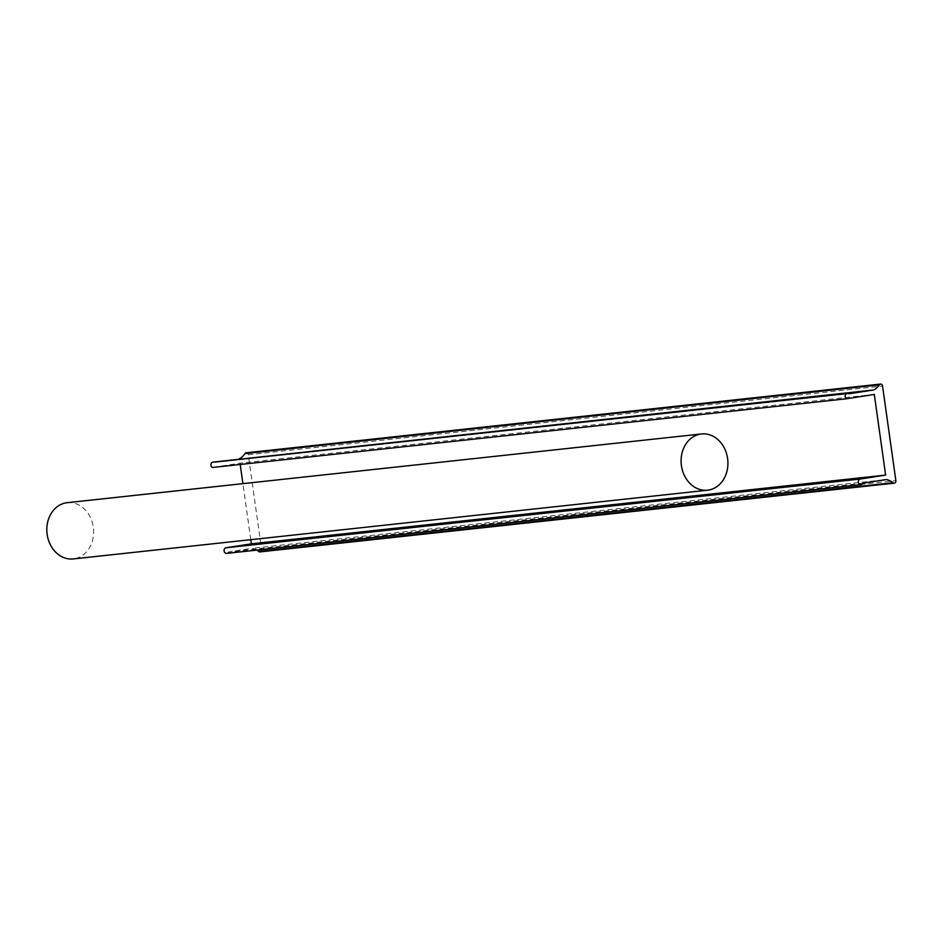<?xml version="1.0" encoding="UTF-8"?>
<svg xmlns="http://www.w3.org/2000/svg" width="943" height="943" viewBox="0 0 943 943"><rect width="100%" height="100%" fill="white"/><g stroke="black" fill="none" stroke-linecap="round" stroke-linejoin="round"><path stroke-width="0.71" stroke-dasharray="4.71 3.54" d="M67.189 502.69A28.278 23.351 -96.2 0 1 93.451 528.292A28.278 23.351 -96.2 0 1 73.283 558.928M256.838 550.123A16.974 14.015 83.8 0 0 251.993 548.307L886.267 479.574M862.185 484.03L227.911 552.775A2.829 2.334 -96.2 0 1 226.662 553.388M874.302 394.445L240.029 463.178L212.316 467.492M259.973 551.903A2.263 1.874 83.8 0 0 261.576 549.368L248.28 454.774A2.263 1.874 83.8 0 0 246.194 452.805M227.911 552.775A11.316 9.347 -96.2 0 1 228.901 551.903L251.993 548.307M250.779 539.691L242.905 483.653M240.206 464.475L240.029 463.178M849.879 393.632L216.312 462.294A11.316 9.347 -96.2 0 1 215.959 462.341A11.316 9.347 -96.2 0 1 213.059 462.117M216.312 462.294L227.758 460.514M863.175 483.158L228.901 551.903M248.28 454.774L882.554 386.041M261.576 549.368L895.85 480.624M215.959 462.341L850.232 393.608"/><path stroke-width="1.41" d="M707.556 490.195L73.283 558.928A28.278 23.351 -96.2 0 1 47.15 534.398A28.278 23.351 -96.2 0 1 67.189 502.69L701.462 433.957A28.278 23.351 83.8 0 0 681.424 465.665A28.278 23.351 83.8 0 0 707.556 490.195A28.278 23.351 83.8 0 0 727.595 458.487A28.278 23.351 83.8 0 0 701.462 433.957M256.838 550.123A16.974 14.015 83.8 0 1 258.677 551.466L892.95 482.733A16.974 14.015 83.8 0 0 886.267 479.574L863.175 483.158A11.316 9.347 83.8 0 0 862.185 484.03A2.829 2.334 83.8 0 1 858.319 482.144A2.829 2.334 83.8 0 1 860.24 479.044L885.63 475.095L874.302 394.445L846.602 398.759L212.316 467.492A2.829 2.334 -96.2 0 1 213.059 462.117L847.05 393.408M227.758 460.514L873.678 389.966A16.974 14.015 83.8 0 0 879.206 384.897A2.263 1.874 83.8 0 1 882.554 386.041L895.85 480.624A2.263 1.874 83.8 0 1 894.247 483.17L259.973 551.903A2.263 1.874 83.8 0 1 258.677 551.466M873.678 389.966L849.879 393.632M212.918 462.117L847.191 393.384A2.829 2.334 83.8 0 1 847.333 393.372A11.316 9.347 83.8 0 0 850.232 393.608A11.316 9.347 83.8 0 0 850.586 393.561M847.191 393.384A2.829 2.334 83.8 0 0 846.602 398.759M892.95 482.733A2.263 1.874 83.8 0 0 894.247 483.17M860.935 484.655L226.662 553.388A2.829 2.334 -96.2 0 1 225.966 547.777L251.357 543.828L250.779 539.691M885.63 475.095L251.357 543.828M239.392 458.699A16.974 14.015 83.8 0 0 244.932 453.63L879.206 384.897M880.467 384.072L246.194 452.805A2.263 1.874 83.8 0 0 244.932 453.63M242.905 483.653L240.206 464.475M860.24 479.044L225.966 547.777"/></g></svg>

